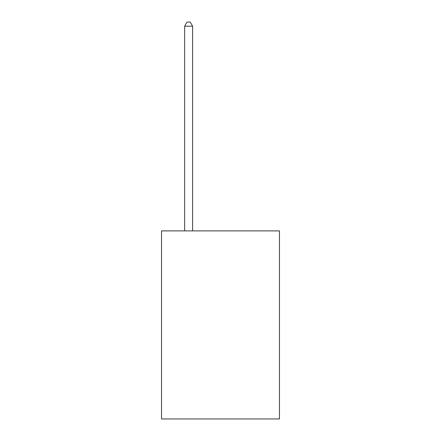 <?xml version="1.0" encoding="UTF-8"?>
<svg xmlns="http://www.w3.org/2000/svg" width="441" height="441" viewBox="0 0 441 441"><rect width="100%" height="100%" fill="white"/><g stroke="black" fill="none" stroke-linecap="round" stroke-linejoin="round"><path stroke-width="0.66" d="M279.467 230.891L279.467 418.95L161.533 418.95L161.533 230.891L279.467 230.891M192.612 230.891L192.612 26.195L184.641 26.195L184.641 230.891M184.641 26.195L187.034 22.05L190.22 22.05L192.612 26.195"/></g></svg>
